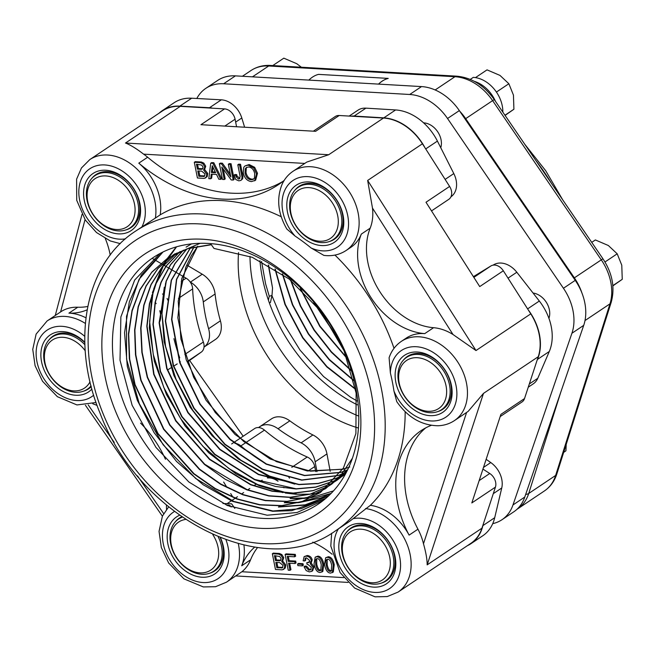<?xml version="1.0" encoding="UTF-8"?>
<svg xmlns="http://www.w3.org/2000/svg" width="655" height="655" viewBox="0 0 655 655"><rect width="100%" height="100%" fill="white"/><g stroke="black" fill="none" stroke-linecap="round" stroke-linejoin="round"><path stroke-width="0.98" d="M323.12 500.567L297.1 512.505L267.158 515.223L227.31 505.447L188.869 481.99L155.964 447.398L132.138 405.314L120.021 360.234L120.872 316.954L134.66 280.07L159.959 253.534M325.813 498.365L301.063 508.689L272.996 510.982M208.396 243.464A148.333 110.065 -123.8 0 0 156.275 255.63A148.333 110.065 -123.8 0 0 125.301 406.673A148.333 110.065 -123.8 0 0 262.835 518.375A148.333 110.065 -123.8 0 0 321.245 502A148.333 110.065 -123.8 0 0 343.981 350.54A148.333 110.065 -123.8 0 0 208.396 243.464M162.849 252.06L141.349 275.026L129.354 301.734L124.548 332.789L127.291 366.333L137.321 400.32L154.089 432.652L176.482 461.398L203.173 484.757L232.476 501.378L272.578 511.268L291.696 510.679L325.715 498.447M272.988 510.982L233.745 501.402L195.812 478.568L163.16 444.778L139.253 403.562L126.571 359.202L126.505 316.283L139.081 279.284L162.98 251.995M328.589 495.884L305.132 504.849L278.842 506.7M278.424 507.035L304.78 505.12L328.327 496.122M331.152 493.379L300.047 502.262M299.581 502.311L284.688 502.467M284.262 502.753L298.361 502.663M298.86 502.622L320.901 497.939L330.963 493.567M305.41 498.029L290.525 498.193M290.108 498.496L303.994 498.439M304.542 498.398L311.739 497.513M311.878 497.497L333.493 490.882M285.293 493.035L295.945 494.263L309.938 494.165M310.47 494.116L317.618 493.223M317.781 493.199L319.943 492.814M296.363 493.935L289.215 493.231M287.046 492.92L257.71 484.585L229.103 468.718L202.903 446.342L180.706 418.701L163.799 387.465L153.254 354.461L149.627 321.613L153.229 290.894M153.761 288.806L162.039 267.256M162.284 266.79L176.563 246.82M176.277 246.902L165.371 260.968M165.281 261.108L152.41 292.646M151.862 295.118L149.315 327.647L154.326 361.249L166.476 394.629L184.947 425.766L208.667 452.736L236.103 473.942L259.274 485.683L282.829 492.601M152.951 258.807L154.081 259.462M154.171 259.519L155.718 260.42M155.874 260.51L157.806 261.64M157.953 261.73L160.254 263.073M160.827 263.408L161.998 264.096M162.055 264.129L163.12 264.751M163.799 265.144L165.846 266.339M166.575 266.773L168.409 267.846M168.531 267.911L169.891 268.714M170.153 268.869L171.348 269.565M171.487 269.647L173.804 271.006M174.107 271.178L174.689 271.522M174.844 271.612L178.397 273.692M178.578 273.79L182.475 276.074M182.671 276.189L186.094 278.187L181.255 281.429M178.463 298.393L192.644 288.896A10.595 7.86 -123.8 0 0 186.094 278.187M168.065 300.498A10.595 7.86 -123.8 0 0 167.025 298.5M162.989 294.308A10.595 7.86 -123.8 0 0 162.481 293.997M192.644 288.896A157.659 116.983 -123.8 0 0 203.345 342.033L184.841 354.429M173.935 338.66A157.659 116.983 -123.8 0 0 179.74 357.843M245.437 442.862L264.473 430.114A10.595 7.86 -123.8 0 0 254.615 428.567A10.595 7.86 -123.8 0 0 254.476 428.665M265.676 463.609A157.659 116.983 -123.8 0 1 240.868 445.924A10.595 7.86 -123.8 0 0 234.883 443.361M264.473 430.114A157.659 116.983 -123.8 0 0 307.228 457.002L291.802 467.326M308.268 470.88L314.719 466.565A10.595 7.86 -123.8 0 0 307.228 457.002M314.719 466.565L315.718 471.6M267.698 477.978A17.218 12.772 56.2 0 1 277.745 481.089M283.549 487.271A17.218 12.772 56.2 0 1 283.852 487.77M187.191 361.535L201.314 352.079A10.595 7.86 -123.8 0 0 203.345 342.033M201.314 352.079L187.371 362.035M289.485 478.175A10.595 7.86 -123.8 0 0 288.708 477.004M224.821 126.079L235.079 119.21A10.595 7.86 -123.8 0 0 224.559 108.894L200.946 124.704L315.595 131.311L339.208 115.501A10.595 7.86 -123.8 0 0 335.254 116.516L313.352 131.18M235.079 119.21L236.578 126.759M284.204 180.387A150.666 111.792 56.2 0 1 278.391 184.661A150.666 111.792 56.2 0 1 138.794 163.16A47.676 35.378 56.2 0 1 160.18 214.856L155.366 218.082A47.676 35.378 -123.8 0 0 135.388 167.606A47.676 35.378 -123.8 0 0 89.8 159.591L162.497 110.908A47.676 35.378 56.2 0 1 180.272 106.347L224.559 108.894M159.836 310.986A17.218 12.772 56.2 0 1 160.262 312.722A17.218 12.772 56.2 0 1 159.402 322.072M155.276 302.626A17.218 12.772 56.2 0 1 156.119 303.666M500.191 416.572L522.043 401.941A10.595 7.86 -123.8 0 0 524.524 398.559L538.263 356.705A47.676 35.378 -123.8 0 0 530.771 313.86L503.327 270.785A10.595 7.86 -123.8 0 0 490.931 265.946L473.393 276.664M331.643 533.252L330.808 546.041L340.076 572.552L354.633 588.067L375.061 596.836L387.211 596.582L398.084 592.079L470.781 543.404A47.676 35.378 -123.8 0 0 481.949 528.184L495.434 487.124A10.595 7.86 -123.8 0 0 489.752 473.5L482.94 469.095M448.585 199.472A10.595 7.86 -123.8 0 0 448.79 199.341A10.595 7.86 -123.8 0 0 449.608 186.438L422.434 143.781A47.676 35.378 -123.8 0 0 383.486 118.047L339.208 115.501M449.608 186.438L425.996 202.248L479.722 286.587L503.327 270.785M524.524 398.559L500.911 414.361L471.821 502.934L495.434 487.124M48.994 339.896A31.784 23.588 56.2 0 1 53.104 336.072A31.784 23.588 56.2 0 1 84.806 342.647M91.242 386.614A31.784 23.588 56.2 0 1 88.474 388.898A31.784 23.588 56.2 0 1 83.373 391.24M84.798 342.287A34.33 25.471 -123.8 0 0 45.866 339.003A34.33 25.471 -123.8 0 0 52.556 383.134A34.33 25.471 -123.8 0 0 91.888 389.037M175.294 521.888A31.784 23.588 56.2 0 1 179.405 518.064A31.784 23.588 56.2 0 1 181.623 516.803M220.219 537.739A31.784 23.588 56.2 0 1 222.839 545.959A31.784 23.588 56.2 0 1 214.774 570.89A31.784 23.588 56.2 0 1 209.682 573.231M179.503 515.297A34.33 25.471 -123.8 0 0 170.341 551.862A34.33 25.471 -123.8 0 0 205.441 577.178A34.33 25.471 -123.8 0 0 223.478 547.023A34.33 25.471 -123.8 0 0 220.522 537.861M346.929 531.77A31.784 23.588 56.2 0 1 351.039 527.946A31.784 23.588 56.2 0 1 394.474 555.841A31.784 23.588 56.2 0 1 386.409 580.772A31.784 23.588 56.2 0 1 381.308 583.114M395.112 556.906A34.33 25.471 -123.8 0 0 347.952 526.956A34.33 25.471 -123.8 0 0 358.866 582.058A34.33 25.471 -123.8 0 0 395.112 556.906M335.835 530.591A180.125 133.645 -123.8 0 0 381.505 389.324A180.125 133.645 -123.8 0 0 202.567 214.013A180.125 133.645 -123.8 0 0 135.397 231.256C84.814 263.793 70.445 342.213 100.027 413.133C138.835 517.908 264.767 582.565 335.835 530.591L346.716 523.304A180.125 133.645 -123.8 0 0 353.07 518.678L370.37 505.316A47.676 35.378 56.2 0 1 409.105 535.119A92.74 68.816 56.2 0 1 421.165 430.597A92.74 68.816 56.2 0 1 431.268 425.349M403.251 360.299A31.784 23.588 56.2 0 1 407.353 356.476A31.784 23.588 56.2 0 1 450.787 384.37A31.784 23.588 56.2 0 1 442.731 409.293A31.784 23.588 56.2 0 1 437.63 411.643M451.426 385.435A34.33 25.471 -123.8 0 0 404.266 355.485A34.33 25.471 -123.8 0 0 415.18 410.579A34.33 25.471 -123.8 0 0 451.426 385.435M393.966 391.101A180.125 133.645 -123.8 0 0 390.372 372.941L389.103 357.704C391.485 350.769 395.571 345.324 401.351 341.37A47.676 35.378 -123.8 0 1 457.272 361.306A47.676 35.378 -123.8 0 1 454.406 420.608C449.526 423.826 444.074 425.537 438.039 425.758C421.55 425.439 407.787 417.399 396.75 401.63L393.966 391.101A40.053 29.721 56.2 0 0 448.143 415.401A40.053 29.721 56.2 0 0 436.058 354.388A40.053 29.721 56.2 0 0 390.372 372.941M294.914 190.212A31.784 23.588 56.2 0 1 299.024 186.388A31.784 23.588 56.2 0 1 342.45 214.283A31.784 23.588 56.2 0 1 334.394 239.214A31.784 23.588 56.2 0 1 329.293 241.556M343.097 215.356A34.33 25.471 -123.8 0 0 295.937 185.398A34.33 25.471 -123.8 0 0 306.843 240.5A34.33 25.471 -123.8 0 0 343.097 215.356M311.199 248.032A180.125 133.645 -123.8 0 0 295.045 236.037L286.833 229.037C277.949 213.538 276.344 198.678 282.027 184.44C284.524 178.946 288.184 174.566 293.014 171.291A47.676 35.378 -123.8 0 1 348.935 191.219A47.676 35.378 -123.8 0 1 346.069 250.521C339.495 254.795 332.101 256.416 323.873 255.393L311.199 248.032A40.053 29.721 56.2 0 0 347.723 215.601A40.053 29.721 56.2 0 0 297.345 178.217A40.053 29.721 56.2 0 0 295.045 236.037M91.7 178.512A31.784 23.588 56.2 0 1 95.81 174.689A31.784 23.588 56.2 0 1 139.237 202.583A31.784 23.588 56.2 0 1 131.18 227.514A31.784 23.588 56.2 0 1 126.079 229.856M139.883 203.656A34.33 25.471 -123.8 0 0 92.723 173.698A34.33 25.471 -123.8 0 0 103.629 228.8A34.33 25.471 -123.8 0 0 139.883 203.656M155.366 218.082L135.397 231.256M405.15 411.7A180.125 133.645 56.2 0 1 370.37 505.316M334.951 255.082A180.125 133.645 56.2 0 1 394.015 348.337M160.18 214.856A180.125 133.645 56.2 0 1 281.241 216.756M202.747 239.239A155.964 115.722 56.2 0 1 357.687 391.043A155.964 115.722 56.2 0 1 259.986 528.29A155.964 115.722 56.2 0 1 105.046 376.494A155.964 115.722 56.2 0 1 202.747 239.239M85.035 219.597L60.612 311.927A47.676 35.378 56.2 0 1 60.768 311.821A47.676 35.378 56.2 0 1 77.773 307.22A67.277 49.919 -123.8 0 0 87.754 306.458M165.461 459.278A92.74 68.816 -123.8 0 0 140.579 423.105M168.622 506.945L162.424 516.083L159.05 531.385L161.351 547.547L168.654 562.989L183.883 578.823L203.345 586.937L215.544 586.708L226.458 582.197L241.9 571.741A47.676 35.378 56.2 0 0 250.554 559.845A79.82 59.22 -123.8 0 1 257.571 547.523M325.633 557.773L328.335 556.725C331.217 556.963 333.182 559.616 334.23 564.675L333.313 572.044L330.513 573.1C327.598 572.937 325.592 570.096 324.503 564.577L325.633 557.773L327.394 557.356C330.276 557.593 332.241 560.246 333.289 565.306L332.372 572.683M272.349 553.753L273.299 553.123L279.48 553.475L281.863 554.572L283.754 557.708L282.649 560.942L285.752 564.897L285.261 568.016L282.256 569.85L275.46 569.465L272.349 553.753L278.531 554.105L280.921 555.203L282.813 558.338L281.707 561.572L284.81 565.527L284.311 568.655L283.509 569.523M281.707 561.572L282.649 560.942M288.323 556.439L289.166 560.713L295.692 561.081L296.044 562.874L295.102 563.505L288.577 563.128L289.993 570.3L288.233 570.194L285.122 554.49L294.332 555.014L294.685 556.807L287.242 556.382L288.225 561.343L294.742 561.72L295.102 563.505M289.657 563.194L290.943 569.67L289.993 570.3M285.122 554.49L286.063 553.852L295.274 554.384L295.626 556.177L294.685 556.807M297.583 564.07L298.524 563.439L303.003 563.701L303.314 565.265L302.373 565.895L297.894 565.642L297.583 564.07L302.061 564.332L302.373 565.895M304.035 566.722L305.623 566.812L308.685 570.178L310.658 569.801L311.297 567.287L307.883 564.413L307.089 564.364L306.761 562.727L309.037 562.465L309.488 560.328L306.491 557.872L305.287 558.134L304.714 560.95L303.15 560.86L304.133 556.619L306.286 556.144C308.898 556.382 310.56 557.839 311.264 560.533L310.241 563.652L313.016 567.418L311.764 571.348L309.34 571.897L306.188 570.611L304.035 566.722L304.984 566.092L306.565 566.182L309.627 569.539L311.051 569.416M306.761 562.727L309.987 561.834M305.844 557.913L305.656 560.312L304.714 560.95M304.133 556.619L307.228 555.514C309.848 555.743 311.502 557.208 312.206 559.902L311.182 563.022L313.958 566.788L312.705 570.718L311.764 571.348M315.17 557.176L317.872 556.12C320.753 556.365 322.719 559.01 323.767 564.07L322.849 571.447L320.049 572.503C317.135 572.331 315.129 569.49 314.04 563.98L315.17 557.176L316.93 556.758C319.812 556.996 321.769 559.64 322.825 564.7L321.908 572.077M454.406 420.608L468.128 411.414L483.488 393.385L538.263 356.705M481.949 528.184L427.175 564.856C427.166 559.395 425.93 552.37 423.474 543.773A47.676 35.378 56.2 0 0 417.956 529.191A92.74 68.816 -123.8 0 1 425.742 427.862M401.351 341.37L406.165 338.144A47.676 35.378 56.2 0 1 424.718 333.632A67.277 49.919 56.2 0 1 370.861 297.403A67.277 49.919 56.2 0 1 361.314 234.097L370.173 228.169A47.676 35.378 56.2 0 0 372.474 208.069L367.66 180.452L422.434 143.781M530.771 313.86L475.997 350.54L453.014 334.517A47.676 35.378 56.2 0 0 433.569 327.705A67.277 49.919 -123.8 0 1 379.712 291.475A67.277 49.919 -123.8 0 1 370.173 228.169M138.794 163.16L147.645 157.233A47.676 35.378 56.2 0 0 143.601 154.146C136.535 148.677 130.501 144.976 125.498 143.027L180.272 106.347M383.486 118.047L328.712 154.727L306.769 162.08L293.014 171.291M147.645 157.233A150.666 111.792 -123.8 0 0 282.723 181.55M245.06 165.887L249.162 164.528L254.672 167.32L257.489 173.264L255.622 180.215L251.463 181.582C247.246 181.05 244.511 178.185 243.259 172.994L243.766 167.295L245.06 165.887L248.22 165.166L253.722 167.95L256.547 173.894L254.68 180.845M237.814 164.798L238.756 164.159L240.524 164.266L242.948 176.531L242.645 178.815L240.868 180.412L238.854 180.854L235.792 179.527L233.999 175.163L235.767 175.262L236.037 176.645L238.436 179.061L239.501 178.815L240.115 176.408L237.814 164.798L239.574 164.896L242.006 177.161L241.695 179.445L240.868 180.412M233.999 175.163L234.94 174.533L236.709 174.631L236.987 176.015L239.91 178.397M223.24 169.023L225.197 178.913L224.256 179.544L222.487 179.445L219.376 163.734L221.456 163.856L230.855 176.948L228.341 164.249L230.11 164.348L233.221 180.059L231.207 179.945L221.775 167.009L224.256 179.544M219.376 163.734L220.326 163.103L222.397 163.218L230.323 174.255M228.341 164.249L229.291 163.619L231.051 163.717L234.162 179.429L233.221 180.059M194.314 162.293L195.264 161.654L201.437 162.014L203.828 163.111L205.719 166.247L204.614 169.473L207.717 173.436L207.217 176.555L204.221 178.389L197.425 177.996L194.314 162.293L200.495 162.645L202.886 163.742L204.778 166.878L203.664 170.112L206.767 174.066L206.276 177.186L205.474 178.062M203.664 170.112L204.614 169.473M212.114 174.205L211.655 178.135L210.705 178.766L208.822 178.659L210.705 163.234L212.867 163.357L220.8 179.347L218.835 179.233L216.518 174.459L211.246 174.156L210.705 178.766M210.705 163.234L211.647 162.604L213.808 162.727L221.742 178.709L220.8 179.347M316.75 558.649L316.709 563.98C317.503 567.991 318.797 570.038 320.598 570.128L321.171 570.079M321.245 564.79L320.762 570.489L319.648 570.759C317.855 570.669 316.561 568.622 315.767 564.61L315.432 560.352L316.218 558.871L317.348 558.609C319.149 558.715 320.451 560.77 321.245 564.79M306.565 566.182L305.623 566.812M307.228 555.514L306.286 556.144M311.182 563.022L310.241 563.652M303.003 563.701L302.061 564.332M289.166 560.713L288.225 561.343M295.692 561.081L294.742 561.72M295.274 554.384L294.332 555.014M280.749 560.328L279.407 560.836L275.46 560.606L274.47 555.645L279.734 556.537L281.118 558.633L280.463 560.574M275.558 555.702L276.402 559.976L280.889 560.164M276.402 559.976L275.46 560.606M276.893 562.457L277.818 567.14L282.821 567.394M283.091 565.429L282.403 567.819L276.877 567.779L275.812 562.391L279.742 562.62L283.091 565.429M277.818 567.14L276.877 567.779M285.261 568.016L284.311 568.655M215.651 172.748L211.385 172.502L212.261 165.707L215.651 172.748M212.94 167.123L212.326 171.872L215.307 172.044M212.326 171.872L211.385 172.502M213.808 162.727L212.867 163.357M202.714 168.867L201.372 169.375L197.417 169.146L196.434 164.184L201.699 165.076L203.083 167.164L202.428 169.113M197.523 164.241L198.367 168.515L202.845 168.703M198.367 168.515L197.417 169.146M198.858 170.996L199.783 175.679L204.786 175.925M205.056 173.968L204.368 176.351L198.842 176.31L197.777 170.93L201.707 171.16L205.056 173.968M199.783 175.679L198.842 176.31M207.217 176.555L206.276 177.186M222.397 163.218L221.456 163.856M231.051 163.717L230.11 164.348M236.709 174.631L235.767 175.262M240.524 164.266L239.574 164.896M254.713 173.591L254.443 178.045L253.403 179.282L251.16 179.797C248.032 179.413 245.993 177.186 245.044 173.1L245.363 168.646L246.354 167.508L248.671 166.984C251.782 167.434 253.796 169.637 254.713 173.591M246.861 167.238L246.305 168.016L245.993 172.461C246.943 176.547 248.974 178.782 252.101 179.167L253.845 178.921M327.213 559.247L327.173 564.577C327.967 568.589 329.26 570.644 331.062 570.726L331.635 570.685M331.708 565.396L331.225 571.094L330.112 571.365C328.319 571.275 327.025 569.228 326.231 565.216L325.895 560.95L326.681 559.468L327.811 559.214C329.612 559.313 330.914 561.376 331.708 565.396M185.848 267.183L191.399 255.679L197.704 246.215M298.672 484.405L269.467 476.062L240.974 460.244L214.906 437.933L192.824 410.382L176.023 379.27L165.551 346.389L161.982 313.696L165.609 283.107M164.299 287.144L161.638 308.726L164.135 341.787L173.829 375.331L190.196 407.304L212.154 435.788L238.387 459.008L267.248 475.604L294.734 484.11M210.558 243.611L213.989 248.441L252.273 257.309L289.223 279.071L320.95 311.395L344.055 350.81L356.123 393.033L355.902 433.569L343.425 468.022L320.385 492.519L302.291 501.435L281.92 505.578L260.051 504.727L237.536 498.979L215.241 488.499L194.019 473.696L158.035 433.561L135.077 384.616L129.69 359.112L128.683 334.23L132.146 310.912L139.892 290.026L151.682 272.398L167.05 258.684M167.647 258.283L188.091 248.482L211.221 244.552M352.431 458.197L340.919 475.227L325.658 488.597L307.555 497.358L287.209 501.353L265.406 500.404L242.956 494.541L220.751 484.02L199.652 469.193L163.873 429.099L141.12 380.268L135.822 354.879L134.881 330.087L138.352 306.876L146.147 286.112L157.912 268.558L173.248 254.926M173.812 254.549L175.172 253.665M347.592 469.905L331.749 484.11M331.446 484.315L328.744 486.026M328.532 486.149L310.462 494.017L290.321 497.235L268.894 495.761L246.951 489.58L204.745 464.256L169.907 424.89L147.563 377.206L142.16 352.374L140.972 328.089L144.01 305.222L151.158 284.622L162.203 267.052L176.703 253.108L162.096 267.011L150.986 284.573L143.781 305.189L140.694 328.073L141.865 352.398L147.244 377.288L169.62 425.062L204.524 464.493L225.123 479.198L246.82 489.842L268.804 495.974L290.271 497.423L310.421 494.132L328.491 486.182M345.758 473.467L337.227 480.066L345.832 473.328M337.096 480.131L334.418 481.818M334.173 481.965L331.365 483.562M331.168 483.668L313.147 490.587L293.276 493.068L272.251 491.021L250.832 484.544L209.813 459.253L175.958 420.698L154.007 374.218L147.072 326.215L149.659 303.748L156.185 283.345L166.435 265.742L180.084 251.553M345.381 474.146L343.114 475.726M342.827 475.923L340.01 477.692M339.839 477.798L336.973 479.411M336.76 479.525L333.845 480.999M333.649 481.089L315.71 487.05L296.134 488.802L254.705 479.444L214.897 454.267L182.024 416.58L160.5 371.319L153.237 324.495L155.309 302.43L161.204 282.272L170.668 264.669L183.392 250.202M345.644 473.5L342.704 475.17M342.532 475.26L339.511 476.799M339.306 476.889L336.261 478.265M336.064 478.346L318.264 483.398L298.991 484.422L258.586 474.318L219.965 449.273L188.083 412.404L167 368.38L159.402 322.727L166.304 281.167L175.016 263.621L186.896 248.965M346.593 471.878L345.259 472.533M345.095 472.615L341.959 474.015M341.763 474.097L338.602 475.342M338.406 475.415L301.865 479.959L262.499 469.176L225.083 444.278L194.175 408.286L173.501 365.506L165.609 321.024L171.487 280.201L190.433 247.893M347.51 469.872L344.276 471.125M344.096 471.191L340.821 472.296M340.625 472.353L304.665 475.424L266.372 463.953L230.192 439.268L200.25 404.168L180.027 362.616L171.872 319.362L176.711 279.292L194.06 246.968M349.819 466.974L346.495 468.096M346.307 468.153L342.917 469.111M342.721 469.16L310.527 471.158L276.508 461.66L243.75 441.527L215.274 412.535L193.667 377.329L180.919 339.061L178.234 301.218L185.832 267.174M320.099 492.707L301.963 501.64L281.544 505.775L259.626 504.89L237.053 499.094L214.717 488.548L193.471 473.663L157.487 433.348L134.627 384.248L129.33 358.694L128.429 333.78L132.023 310.47L139.916 289.625L151.845 272.071L167.369 258.479L188.001 248.613L211.352 244.733M325.658 488.597L307.563 497.456L287.193 501.509L265.34 500.633L242.849 494.795L220.588 484.274L199.423 469.438L163.562 429.246L140.792 380.285L135.503 354.83L134.619 329.997L138.148 306.745L146.024 285.981L157.888 268.452L173.321 254.869M173.739 254.59L200.135 243.316M347.748 469.586L331.815 484.061M331.463 484.291L328.704 486.059M336.965 480.246L334.296 481.933M334.05 482.08L331.25 483.677M331.053 483.783L313.016 490.726L293.137 493.264L272.095 491.234L250.644 484.766L209.575 459.474L175.671 420.895L153.696 374.341L146.81 326.288L149.389 303.797L155.964 283.41L166.255 265.791L179.937 251.61M186.11 247.115L191.465 243.889M345.422 474.081L343.22 475.628M342.819 475.898L340.002 477.7M339.822 477.806L336.907 479.476M336.695 479.599L333.755 481.098M333.559 481.196L315.62 487.205L296.019 488.974L275.427 486.46L254.533 479.681L214.652 454.505L181.73 416.744L160.205 371.426L152.951 324.536L155.079 302.454L160.983 282.272L170.505 264.685L183.302 250.243M345.586 473.557L342.639 475.227M342.475 475.317L339.446 476.865M339.249 476.955L336.195 478.338M335.999 478.42L318.207 483.562L298.926 484.626L258.447 474.588L219.769 449.518L187.821 412.625L166.689 368.536L159.116 322.8L166.092 281.224L174.828 263.646L186.757 249.015M346.544 471.977L345.128 472.673M344.964 472.754L341.844 474.154M341.648 474.236L338.496 475.473M338.299 475.546L301.726 480.18L262.311 469.389L224.853 444.508L193.88 408.483L173.207 365.629L165.338 321.106L171.242 280.234L190.278 247.934M347.42 469.979L344.178 471.256M343.99 471.322L340.715 472.443M340.518 472.509L304.518 475.612L266.184 464.19L229.93 439.497L199.955 404.331L179.716 362.723L171.561 319.394L176.49 279.3L193.929 247M348.763 467.416L346.421 468.194M346.241 468.251L342.852 469.226M342.647 469.275L307.31 470.978L270.073 458.95L235.047 434.47L206.038 400.221L186.241 359.857L177.857 317.757L181.787 278.465L197.663 246.223M234.826 508.378L231.649 503.834L222.921 503.499M92.773 403.791A92.74 68.816 56.2 0 1 97.087 405.429M166.419 505.12A92.74 68.816 56.2 0 1 166.493 509.369M243.938 545.116A47.676 35.378 56.2 0 1 241.703 565.773A79.82 59.22 56.2 0 1 254.68 547.13M312.762 542.16A79.82 59.22 56.2 0 1 332.118 554.245M105.316 238.584A67.277 49.919 56.2 0 1 110.204 255.098M87.115 309.831A67.277 49.919 56.2 0 1 68.922 313.147A47.676 35.378 56.2 0 1 85.928 317.79M361.314 234.097A47.676 35.378 56.2 0 1 350.883 247.303L346.069 250.521M223.625 83.766L235.432 75.865A47.676 35.378 -123.8 0 0 217.648 80.434L205.842 88.335A47.676 35.378 56.2 0 1 223.625 83.766L409.711 94.484A47.676 35.378 56.2 0 1 447.529 118.498L563.439 288.265A47.676 35.378 56.2 0 1 571.921 333.264L512.98 504.956A47.676 35.378 56.2 0 1 501.959 519.734A47.676 35.378 56.2 0 1 492.724 523.648M235.432 75.865L421.517 86.583L409.711 94.484M447.529 118.498L459.335 110.597A47.676 35.378 -123.8 0 0 421.517 86.583M459.335 110.597L575.246 280.356L563.439 288.265M571.921 333.264L583.72 325.355A47.676 35.378 -123.8 0 0 575.246 280.356M583.72 325.355L524.778 497.047L512.98 504.956M501.959 519.734L513.757 511.833A47.676 35.378 -123.8 0 0 524.778 497.047M249.989 256.408A144.526 107.232 -123.8 0 0 357.548 415.614A144.526 107.232 56.2 0 1 249.989 256.408M357.827 415.728A144.526 107.232 -123.8 0 0 358.793 416.121A144.526 107.232 56.2 0 1 357.827 415.728M243.185 436.222L189.598 360.447M196.819 98.487A47.676 35.378 56.2 0 1 205.842 88.335M358.441 428.042A144.526 107.232 56.2 0 1 357.016 427.609M356.762 427.527A144.526 107.232 56.2 0 1 238.551 252.593M533.064 293.031A17.374 12.895 56.2 0 1 549.389 309.856A17.374 12.895 56.2 0 1 548.923 318.314M423.605 122.853A17.374 12.895 56.2 0 1 441.061 139.777A17.374 12.895 56.2 0 1 440.766 147.719M314.727 303.683L338.782 339.634M300.85 289.101L320.041 326.206L346.962 357.966M291.008 280.496L300.694 305.975L314.351 330.055L331.405 351.784L351.137 370.304M282.69 274.167L292.785 304.87L308.644 333.878L329.391 359.505L353.765 380.309M275.321 269.213L285.293 304.395L302.962 337.702L326.976 366.595L355.485 388.947M268.599 265.201L272.546 288.028L271.997 295.405L269.262 296.273L268.403 300.178A144.526 107.232 56.2 0 1 259.945 260.706M313.794 302.602L339.421 340.903M300.301 288.593L319.755 326.395L347.224 358.662M290.566 280.144L300.285 305.901L314.072 330.243L331.315 352.194L351.301 370.845M282.305 273.888L292.408 304.837L308.366 334.066L329.285 359.873L353.872 380.768M274.977 268.992L284.933 304.387L302.675 337.898L326.845 366.939L355.55 389.348M268.28 265.021L272.546 288.028M357.032 400.975L350.556 397.208L323.521 376.502L300.064 350.147L283.746 323.865L271.94 295.675M261.558 261.484L265.619 283.902L269.262 296.273M271.997 295.405L270.433 302.52L269.311 302.872M357.319 404.864A144.526 107.232 56.2 0 1 268.403 300.178M231.109 506.995L230.331 505.881A27.101 20.108 -123.8 0 0 229.127 505.144L226.352 505.038M230.331 505.881L229.577 506.389M228.153 505.799L229.127 505.144M470.274 79.394L473.295 77.372A29.139 21.623 56.2 0 1 502.835 112.128M474.408 81.376A29.139 21.623 56.2 0 1 495.475 101.345M301.349 67.219L296.789 63.723L283.82 58.164L272.758 65.574M566.198 444.377L565.936 450.796L563.693 452.294M565.936 450.796L563.66 452.408M604.983 261.992L617.198 253.812L608.339 245.502L595.362 239.951L591.735 242.375M617.198 253.812L621.775 265.193L622.25 279.325L612.851 285.621M622.25 279.325L612.875 285.875M496.416 92.068L508.861 83.734L500.002 75.423L487.033 69.864L475.464 77.609M508.861 83.734L513.446 95.114L513.913 109.238L504.956 115.239M513.913 109.238L505.079 115.419M137.976 203.23A31.448 23.334 -123.8 0 0 95.008 175.638A31.448 23.334 -123.8 0 0 87.033 200.299A31.448 23.334 -123.8 0 0 130.001 227.899A31.448 23.334 -123.8 0 0 137.976 203.23M134.496 204.065A28.902 21.443 56.2 0 1 103.973 225.238A28.902 21.443 56.2 0 1 94.787 178.848A28.902 21.443 56.2 0 1 134.496 204.065M84.88 344.751A31.448 23.334 -123.8 0 0 52.302 337.022A31.448 23.334 -123.8 0 0 44.327 361.683A31.448 23.334 -123.8 0 0 87.295 389.283A31.448 23.334 -123.8 0 0 91.053 385.885M90.03 381.775A28.902 21.443 56.2 0 1 55.7 382.201A28.902 21.443 56.2 0 1 49.518 342.442A28.902 21.443 56.2 0 1 85.215 350.761M182.172 517.18A31.448 23.334 -123.8 0 0 178.602 519.006A31.448 23.334 -123.8 0 0 170.627 543.675A31.448 23.334 -123.8 0 0 213.595 571.266A31.448 23.334 -123.8 0 0 221.57 546.606A31.448 23.334 -123.8 0 0 218.262 536.953M212.801 534.603A28.902 21.443 56.2 0 1 218.099 547.433A28.902 21.443 56.2 0 1 201.298 572.904A28.902 21.443 56.2 0 1 172.019 547.752A28.902 21.443 56.2 0 1 185.521 519.456M393.205 556.488A31.448 23.334 -123.8 0 0 350.237 528.888A31.448 23.334 -123.8 0 0 342.262 553.557A31.448 23.334 -123.8 0 0 385.23 581.149A31.448 23.334 -123.8 0 0 393.205 556.488M389.725 557.315A28.902 21.443 56.2 0 1 359.202 578.488A28.902 21.443 56.2 0 1 350.024 532.097A28.902 21.443 56.2 0 1 389.725 557.315M449.518 385.017A31.448 23.334 -123.8 0 0 406.55 357.417A31.448 23.334 -123.8 0 0 398.584 382.086A31.448 23.334 -123.8 0 0 441.544 409.678A31.448 23.334 -123.8 0 0 449.518 385.017M446.047 385.844A28.902 21.443 56.2 0 1 415.524 407.017A28.902 21.443 56.2 0 1 406.337 360.627A28.902 21.443 56.2 0 1 446.047 385.844M341.19 214.93A31.448 23.334 -123.8 0 0 298.221 187.338A31.448 23.334 -123.8 0 0 290.247 211.999A31.448 23.334 -123.8 0 0 333.215 239.599A31.448 23.334 -123.8 0 0 341.19 214.93M337.71 215.765A28.902 21.443 56.2 0 1 307.187 236.938A28.902 21.443 56.2 0 1 298 190.548A28.902 21.443 56.2 0 1 337.71 215.765M378.533 84.102A43.869 25.643 -86.7 0 1 388.21 78.395L318.535 74.383A43.869 25.643 93.3 0 0 308.849 80.09M388.21 78.395L388.219 78.444A43.819 25.619 93.3 0 0 378.574 84.11M180.469 361.887L179.896 362.24M177.227 363.918L173.706 366.12M171.029 367.799L167.524 369.993M190.13 281.928L190.433 282.108A21.189 15.72 56.2 0 1 203.279 301.922A144.943 107.543 -123.8 0 0 208.601 328.72A21.189 15.72 56.2 0 1 204.016 347.093L215.503 339.405A21.189 15.72 -123.8 0 0 220.407 320.811A144.943 107.543 56.2 0 1 215.086 294.013A21.189 15.72 -123.8 0 0 202.239 274.208L186.749 265.005M155.3 302.471A17.374 12.895 56.2 0 1 156.136 303.494M159.869 310.65A17.374 12.895 56.2 0 1 159.402 322.407M232.943 497.219L230.716 493.567M226.974 487.459L223.658 482.039M258.619 427.559L258.84 427.379A21.189 15.72 56.2 0 1 259.691 426.749A21.189 15.72 56.2 0 1 278.023 428.747A144.943 107.543 -123.8 0 0 301.095 442.862A21.189 15.72 56.2 0 1 315.153 461.808L316.979 471.666M267.379 477.855A17.374 12.895 56.2 0 1 278.072 481.171M283.713 487.312A17.374 12.895 56.2 0 1 284.008 487.795M330.185 471.346L326.96 453.907A21.189 15.72 -123.8 0 0 312.902 434.953A144.943 107.543 56.2 0 1 289.829 420.846A21.189 15.72 -123.8 0 0 271.498 418.848L259.691 426.749M483.177 524.45L482.899 525.605A47.471 35.223 56.2 0 1 470.961 543.675A47.471 35.223 56.2 0 1 467.351 545.705M470.961 543.675L482.768 535.774A47.471 35.223 -123.8 0 0 494.705 517.704L501.746 488A21.189 15.72 -123.8 0 0 490.759 462.553L486.149 459.319M528.208 309.831A47.471 35.223 56.2 0 1 537.493 359.398L537.043 360.438M528.258 387.195L533.276 383.83A21.189 15.72 -123.8 0 0 537.771 378.295L549.291 351.489A47.471 35.223 -123.8 0 0 539.319 301.03L516.811 272.251A21.189 15.72 -123.8 0 0 493.493 264.89L493.076 265.152M450.935 196.819A21.189 15.72 -123.8 0 0 453.809 173.583L437.417 141.087A47.471 35.223 -123.8 0 0 395.612 109.95L365.932 108.149A21.189 15.72 -123.8 0 0 357.982 110.171L349.172 116.074M351.113 116.181A21.189 15.72 56.2 0 1 354.126 116.05L383.805 117.859A47.471 35.223 56.2 0 1 425.005 147.817M159.042 113.225A47.471 35.223 56.2 0 1 162.276 110.662A47.471 35.223 56.2 0 1 179.871 106.118L209.51 107.723A21.189 15.72 56.2 0 1 212.646 108.214M244.618 127.217L241.801 117.998A21.189 15.72 -123.8 0 0 221.316 99.822L191.678 98.209A47.471 35.223 -123.8 0 0 174.083 102.761L162.276 110.662M240.868 445.924L245.158 443.042M490.931 265.946L473.852 277.376M489.752 473.5L479.165 480.59M93.673 395.194A40.053 29.721 56.2 0 1 48.953 385.525A40.053 29.721 56.2 0 1 41.388 335.671A40.053 29.721 56.2 0 1 84.741 336.334M226.024 539.917A40.053 29.721 56.2 0 1 211.991 581.525A40.053 29.721 56.2 0 1 168.294 557.479A40.053 29.721 56.2 0 1 174.394 511.514M353.07 518.678A40.053 29.721 56.2 0 1 400.32 560.901A40.053 29.721 56.2 0 1 360.749 588.411A40.053 29.721 56.2 0 1 338.43 528.855M125.432 238.846A40.053 29.721 56.2 0 1 79.067 196.467A40.053 29.721 56.2 0 1 117.663 168.458A40.053 29.721 56.2 0 1 141.881 226.908M371.074 391.813A172.494 127.987 56.2 0 1 263.015 543.609A172.494 127.987 56.2 0 1 91.659 375.724A172.494 127.987 56.2 0 1 199.718 223.928A172.494 127.987 56.2 0 1 371.074 391.813M226.458 582.197A47.676 35.378 -123.8 0 0 238.322 543.732M398.084 592.079A47.676 35.378 -123.8 0 0 407.328 544.968A47.676 35.378 -123.8 0 0 365.555 508.542M85.346 323.431A47.676 35.378 -123.8 0 0 47.095 320.975L36.123 334.099L32.75 349.402L35.092 365.703L42.526 381.267L57.378 396.684L76.954 404.937L96.056 402.506M163.668 513.61L137.525 475.939M114.257 442.42L88.228 404.913M343.744 577.612L241.9 571.741M466.606 412.437L423.474 543.773M427.175 564.856L483.488 393.385M372.474 208.069L453.014 334.517M475.997 350.54L367.66 180.452M143.601 154.146L304.755 163.422M328.712 154.727L125.498 143.027M320.598 570.128L319.648 570.759M316.709 563.98L315.767 564.61M316.373 559.722L315.432 560.352M317.872 556.12L316.93 556.758M323.767 564.07L322.825 564.7M309.627 569.539L308.685 570.178M312.206 559.902L311.264 560.533M313.958 566.788L313.016 567.418M280.356 560.205L279.407 560.836M282.436 567.41L281.494 568.041M279.48 553.475L278.531 554.105M281.863 554.572L280.921 555.203M283.754 557.708L282.813 558.338M285.752 564.897L284.81 565.527M202.313 168.736L201.372 169.375M204.401 175.949L203.459 176.58M201.437 162.014L200.495 162.645M203.828 163.111L202.886 163.742M205.719 166.247L204.778 166.878M207.717 173.436L206.767 174.066M242.645 178.815L241.695 179.445M236.987 176.015L236.037 176.645M239.378 178.43L238.436 179.061M242.948 176.531L242.006 177.161M252.101 179.167L251.16 179.797M245.993 172.461L245.044 173.1M246.305 168.016L245.363 168.646M249.162 164.528L248.22 165.166M254.672 167.32L253.722 167.95M257.489 173.264L256.547 173.894M331.062 570.726L330.112 571.365M327.173 564.577L326.231 565.216M326.837 560.32L325.895 560.95M328.335 556.725L327.394 557.356M334.23 564.675L333.289 565.306M409.105 535.119L417.956 529.191M241.703 565.773L250.554 559.845M424.718 333.632L433.569 327.705M68.922 313.147L77.773 307.22M582.033 293.268A47.471 35.223 -123.8 0 0 574.361 277.859L573.796 278.236M525.695 494.386A7.631 4.397 17.6 0 0 528.716 493.477L560.868 391.919M516.918 509.344L517.483 508.984A47.471 35.223 -123.8 0 0 528.716 493.477L555.628 475.448A47.471 35.223 56.2 0 1 544.395 490.955C550.38 486.853 554.531 481.171 556.848 473.909A7.631 4.397 -162.4 0 1 555.628 475.448L609.969 303.846A7.631 4.397 17.6 0 0 611.197 302.299C615.176 287.741 612.417 273.233 602.928 258.766L574.361 277.859L465.689 118.653A47.471 35.223 -123.8 0 0 459.769 111.235M465.099 119.046L492.609 100.633L601.274 259.839A47.471 35.223 56.2 0 1 609.969 303.846L585.005 320.557M252.462 76.848L268.681 65.991L454.947 76.717L435.157 89.964M242.415 76.267L250.98 70.535A47.471 35.223 56.2 0 1 268.681 65.991A7.631 4.462 93.3 0 1 270.515 65.443L456.789 76.168A7.631 4.462 93.3 0 0 454.947 76.717A47.471 35.223 56.2 0 1 492.609 100.633L494.255 99.56L602.928 258.766M535.774 160.385A180.125 133.645 56.2 0 1 551.666 183.662M202.239 274.208L190.433 282.108M203.279 301.922L215.086 294.013M220.407 320.811L208.601 328.72M278.023 428.747L289.829 420.846M312.902 434.953L301.095 442.862M315.153 461.808L326.96 453.907M494.705 517.704L482.899 525.605M493.289 493.657L501.746 488M490.759 462.553L483.488 467.424M537.493 359.398L549.291 351.489M539.319 301.03L527.602 308.882M508.018 278.138L516.811 272.251M537.771 378.295L529.314 383.961M395.612 109.95L383.805 117.859M425.709 148.922L437.417 141.087M453.809 173.583L445.122 179.396M354.126 116.05L365.932 108.149M179.871 106.118L191.678 98.209M235.653 122.108L241.801 117.998M221.316 99.822L209.51 107.723M231.633 443.959L233.548 442.674M233.843 442.477L239.681 438.572M239.951 438.392L254.615 428.567M431.514 210.91L448.79 199.341M120.242 243.644L110.245 240.925L96.506 232.533L85.306 219.998L76.717 200.299L76.602 179.167L81.466 167.967L89.8 159.591M55.266 315.497L82.006 214.463M162.383 516.173L85.412 405.265M348.051 582.41L235.792 575.942M262.156 480.189L260.076 481.581M255.982 484.323L253.878 485.732M249.801 488.466L247.696 489.866M243.644 492.585L241.523 494.001M237.47 496.719L235.325 498.152M235.039 498.349L231.747 500.551M231.289 500.862L227.105 503.662M60.768 311.821L47.095 320.975M456.789 76.168C471.747 77.642 484.242 85.437 494.255 99.56M250.98 70.535C256.768 66.736 263.285 65.041 270.515 65.443M611.197 302.299L556.848 473.909M517.483 508.984L544.395 490.955M562.719 199.857L545.705 170.718L524.786 144.288M130.001 227.899L133.841 225.32M95.008 175.638L98.848 173.059M87.295 389.283L91.143 386.704M52.302 337.022L56.15 334.443M213.595 571.266L217.444 568.696M178.602 519.006L181.762 516.893M385.23 581.149L389.078 578.578M350.237 528.888L354.085 526.317M441.544 409.678L445.392 407.107M406.55 357.417L410.398 354.846M333.215 239.599L337.055 237.02M298.221 187.338L302.061 184.759"/></g></svg>
